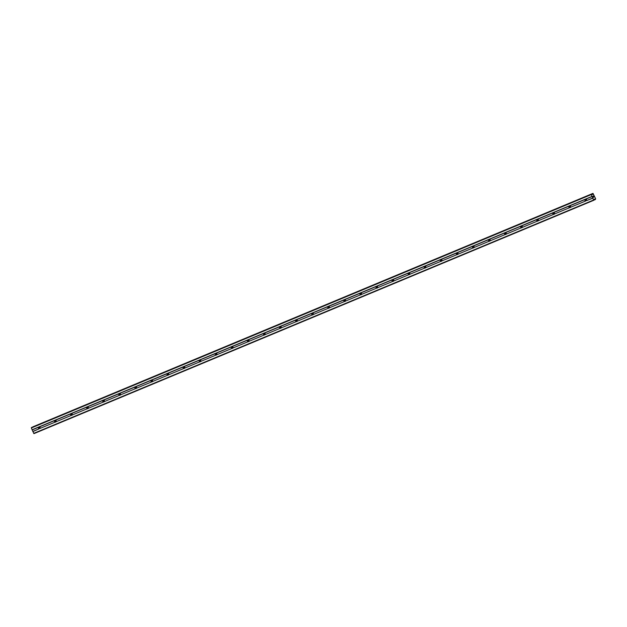 <?xml version="1.0" encoding="UTF-8"?>
<svg xmlns="http://www.w3.org/2000/svg" width="627" height="627" viewBox="0 0 627 627"><rect width="100%" height="100%" fill="white"/><g stroke="black" fill="none" stroke-linecap="round" stroke-linejoin="round"><path stroke-width="0.94" d="M593.847 200.256L33.96 433.625L32.91 431.58L39.164 428.79A0.988 0.87 64.3 0 1 38.513 427.277L39.407 426.909A0.988 0.87 64.3 0 1 40.057 428.413L585.657 201.001A0.988 0.87 64.3 0 1 585.007 199.488L585.9 199.12A0.988 0.87 64.3 0 1 586.551 200.632L592.797 198.21L591.245 194.221L592.664 194.448L592.993 193.375L595.65 198.83L595.36 199.527L594.482 199.033L593.847 200.256L592.797 198.21M586.582 200.569A0.988 0.87 64.3 0 1 585.877 199.12L592.154 196.517M570.029 207.702L569.582 207.702A0.988 0.87 64.3 0 1 568.94 206.189L569.825 205.821A0.988 0.87 64.3 0 1 570.476 207.333L570.029 207.702M570.507 207.271A0.988 0.87 64.3 0 1 569.81 205.821L585.007 199.488M553.954 214.395L553.516 214.403A0.988 0.87 64.3 0 1 552.865 212.89L553.751 212.522A0.988 0.87 64.3 0 1 554.401 214.026L553.954 214.395M554.433 213.972A0.988 0.87 64.3 0 1 553.735 212.522M537.88 221.096L537.441 221.096A0.988 0.87 64.3 0 1 536.79 219.591L537.676 219.223A0.988 0.87 64.3 0 1 538.327 220.728L537.88 221.096M538.358 220.665A0.988 0.87 64.3 0 1 537.66 219.215M521.805 227.797L521.366 227.797A0.988 0.87 64.3 0 1 520.716 226.292L521.601 225.916A0.988 0.87 64.3 0 1 522.252 227.429L521.805 227.797M522.283 227.366A0.988 0.87 64.3 0 1 521.586 225.916L536.79 219.591M505.73 234.498L505.291 234.498A0.988 0.87 64.3 0 1 504.641 232.993L505.534 232.617A0.988 0.87 64.3 0 1 506.185 234.13L505.73 234.498M506.216 234.067A0.988 0.87 64.3 0 1 505.511 232.617L520.716 226.292M489.656 241.199L489.217 241.199A0.988 0.87 64.3 0 1 488.566 239.686L489.46 239.318A0.988 0.87 64.3 0 1 490.11 240.831L489.656 241.199M490.142 240.768A0.988 0.87 64.3 0 1 489.444 239.318L504.641 232.993M473.589 247.9L473.15 247.9A0.988 0.87 64.3 0 1 472.499 246.387L473.385 246.019A0.988 0.87 64.3 0 1 474.036 247.524L473.589 247.9M474.067 247.469A0.988 0.87 64.3 0 1 473.369 246.019L488.566 239.686M457.514 254.593L457.075 254.593A0.988 0.87 64.3 0 1 456.425 253.089L457.31 252.72A0.988 0.87 64.3 0 1 457.961 254.225L457.514 254.593M457.992 254.17A0.988 0.87 64.3 0 1 457.295 252.72M441.439 261.294L441 261.294A0.988 0.87 64.3 0 1 440.35 259.79L441.236 259.421A0.988 0.87 64.3 0 1 441.886 260.926L441.439 261.294M441.917 260.863A0.988 0.87 64.3 0 1 441.22 259.413M425.365 267.995L424.926 267.995A0.988 0.87 64.3 0 1 424.275 266.491L425.169 266.114A0.988 0.87 64.3 0 1 425.811 267.627L425.365 267.995M425.843 267.564A0.988 0.87 64.3 0 1 425.145 266.114M409.29 274.697L408.851 274.697A0.988 0.87 64.3 0 1 408.201 273.184L409.094 272.816A0.988 0.87 64.3 0 1 409.744 274.328L409.29 274.697M409.776 274.265A0.988 0.87 64.3 0 1 409.07 272.816L424.275 266.491M393.223 281.398L392.776 281.398A0.988 0.87 64.3 0 1 392.134 279.885L393.019 279.517A0.988 0.87 64.3 0 1 393.67 281.021L393.223 281.398M393.701 280.967A0.988 0.87 64.3 0 1 393.004 279.517L408.201 273.184M377.148 288.091L376.709 288.099A0.988 0.87 64.3 0 1 376.059 286.586L376.945 286.218A0.988 0.87 64.3 0 1 377.595 287.722L377.148 288.091M377.626 287.668A0.988 0.87 64.3 0 1 376.929 286.218L392.134 279.885M361.074 294.792L360.635 294.792A0.988 0.87 64.3 0 1 359.984 293.287L360.87 292.919A0.988 0.87 64.3 0 1 361.52 294.424L361.074 294.792M361.552 294.361A0.988 0.87 64.3 0 1 360.854 292.911M344.999 301.493L344.56 301.493A0.988 0.87 64.3 0 1 343.909 299.988L344.795 299.612A0.988 0.87 64.3 0 1 345.446 301.125L344.999 301.493M345.477 301.062A0.988 0.87 64.3 0 1 344.779 299.612M328.924 308.194L328.485 308.194A0.988 0.87 64.3 0 1 327.835 306.681L328.728 306.313A0.988 0.87 64.3 0 1 329.371 307.826L328.924 308.194M329.41 307.763A0.988 0.87 64.3 0 1 328.705 306.313M312.849 314.895L312.411 314.895A0.988 0.87 64.3 0 1 311.76 313.382L312.654 313.014A0.988 0.87 64.3 0 1 313.304 314.527L312.849 314.895M313.335 314.464A0.988 0.87 64.3 0 1 312.63 313.014L327.835 306.681M296.783 321.588L296.336 321.596A0.988 0.87 64.3 0 1 295.693 320.083L296.579 319.715A0.988 0.87 64.3 0 1 297.229 321.22L296.783 321.588M297.261 321.165A0.988 0.87 64.3 0 1 296.563 319.715L311.76 313.382M280.708 328.289L280.269 328.289A0.988 0.87 64.3 0 1 279.618 326.785L280.504 326.416A0.988 0.87 64.3 0 1 281.155 327.921L280.708 328.289M281.186 327.858A0.988 0.87 64.3 0 1 280.488 326.408M264.633 334.99L264.194 334.99A0.988 0.87 64.3 0 1 263.544 333.486L264.429 333.109A0.988 0.87 64.3 0 1 265.08 334.622L264.633 334.99M265.111 334.559A0.988 0.87 64.3 0 1 264.414 333.109M248.558 341.691L248.12 341.691A0.988 0.87 64.3 0 1 247.469 340.187L248.355 339.81A0.988 0.87 64.3 0 1 249.005 341.323L248.558 341.691M249.037 341.26A0.988 0.87 64.3 0 1 248.339 339.81M232.484 348.393L232.045 348.393A0.988 0.87 64.3 0 1 231.394 346.88L232.288 346.512A0.988 0.87 64.3 0 1 232.938 348.024L232.484 348.393M232.97 347.961A0.988 0.87 64.3 0 1 232.264 346.512M216.409 355.094L215.97 355.094A0.988 0.87 64.3 0 1 215.32 353.581L216.213 353.213A0.988 0.87 64.3 0 1 216.864 354.717L216.409 355.094M216.895 354.663A0.988 0.87 64.3 0 1 216.197 353.213L231.394 346.88M200.342 361.787L199.903 361.787A0.988 0.87 64.3 0 1 199.253 360.282L200.138 359.914A0.988 0.87 64.3 0 1 200.789 361.418L200.342 361.787M200.82 361.364A0.988 0.87 64.3 0 1 200.123 359.906L215.32 353.581M184.267 368.488L183.829 368.488A0.988 0.87 64.3 0 1 183.178 366.983L184.064 366.615A0.988 0.87 64.3 0 1 184.714 368.12L184.267 368.488M184.746 368.057A0.988 0.87 64.3 0 1 184.048 366.607L199.253 360.282M168.193 375.189L167.754 375.189A0.988 0.87 64.3 0 1 167.103 373.684L167.989 373.308A0.988 0.87 64.3 0 1 168.639 374.821L168.193 375.189M168.671 374.758A0.988 0.87 64.3 0 1 167.973 373.308M152.118 381.89L151.679 381.89A0.988 0.87 64.3 0 1 151.029 380.377L151.922 380.009A0.988 0.87 64.3 0 1 152.565 381.522L152.118 381.89M152.604 381.459A0.988 0.87 64.3 0 1 151.899 380.009M136.043 388.591L135.604 388.591A0.988 0.87 64.3 0 1 134.954 387.078L135.847 386.71A0.988 0.87 64.3 0 1 136.498 388.215L136.043 388.591M136.529 388.16A0.988 0.87 64.3 0 1 135.824 386.71M119.976 395.284L119.53 395.292A0.988 0.87 64.3 0 1 118.887 393.78L119.773 393.411A0.988 0.87 64.3 0 1 120.423 394.916L119.976 395.284M120.455 394.861A0.988 0.87 64.3 0 1 119.757 393.411L134.954 387.078M103.902 401.985L103.463 401.985A0.988 0.87 64.3 0 1 102.812 400.481L103.698 400.112A0.988 0.87 64.3 0 1 104.348 401.617L103.902 401.985M104.38 401.554A0.988 0.87 64.3 0 1 103.682 400.104L118.887 393.78M87.827 408.686L87.388 408.686A0.988 0.87 64.3 0 1 86.738 407.182L87.623 406.805A0.988 0.87 64.3 0 1 88.274 408.318L87.827 408.686M88.305 408.255A0.988 0.87 64.3 0 1 87.608 406.805L102.812 400.481M71.752 415.387L71.313 415.387A0.988 0.87 64.3 0 1 70.663 413.875L71.549 413.507A0.988 0.87 64.3 0 1 72.199 415.019L71.752 415.387M72.23 414.956A0.988 0.87 64.3 0 1 71.533 413.507M55.678 422.089L55.239 422.089A0.988 0.87 64.3 0 1 54.588 420.576L55.482 420.208A0.988 0.87 64.3 0 1 56.124 421.72L55.678 422.089M56.164 421.657A0.988 0.87 64.3 0 1 55.458 420.208M40.089 428.359A0.988 0.87 64.3 0 1 39.383 426.909M40.167 427.779A1.56 1.379 64.3 0 1 39.893 427.206M56.242 421.078A1.56 1.379 64.3 0 1 55.968 420.505M72.309 414.376A1.56 1.379 64.3 0 1 72.034 413.804M88.383 407.675A1.56 1.379 64.3 0 1 88.109 407.103M104.458 400.974A1.56 1.379 64.3 0 1 104.184 400.402M120.533 394.281A1.56 1.379 64.3 0 1 120.259 393.709M136.608 387.58A1.56 1.379 64.3 0 1 136.333 387.008M152.682 380.879A1.56 1.379 64.3 0 1 152.408 380.307M168.749 374.178A1.56 1.379 64.3 0 1 168.475 373.606M184.824 367.477A1.56 1.379 64.3 0 1 184.55 366.905M200.899 360.776A1.56 1.379 64.3 0 1 200.624 360.212M216.973 354.083A1.56 1.379 64.3 0 1 216.699 353.51M233.048 347.382A1.56 1.379 64.3 0 1 232.774 346.809M249.123 340.68A1.56 1.379 64.3 0 1 248.841 340.108M265.19 333.979A1.56 1.379 64.3 0 1 264.915 333.407M281.264 327.278A1.56 1.379 64.3 0 1 280.99 326.714M297.339 320.585A1.56 1.379 64.3 0 1 297.065 320.013M313.414 313.884A1.56 1.379 64.3 0 1 313.139 313.312M329.488 307.183A1.56 1.379 64.3 0 1 329.214 306.611M345.555 300.482A1.56 1.379 64.3 0 1 345.281 299.91M361.63 293.781A1.56 1.379 64.3 0 1 361.356 293.209M377.705 287.088A1.56 1.379 64.3 0 1 377.43 286.515M393.78 280.387A1.56 1.379 64.3 0 1 393.505 279.814M409.854 273.685A1.56 1.379 64.3 0 1 409.58 273.113M425.929 266.984A1.56 1.379 64.3 0 1 425.655 266.412M441.996 260.283A1.56 1.379 64.3 0 1 441.721 259.711M458.071 253.582A1.56 1.379 64.3 0 1 457.796 253.018M474.145 246.889A1.56 1.379 64.3 0 1 473.871 246.317M490.22 240.188A1.56 1.379 64.3 0 1 489.946 239.616M506.295 233.487A1.56 1.379 64.3 0 1 506.02 232.915M522.369 226.786A1.56 1.379 64.3 0 1 522.087 226.214M538.436 220.085A1.56 1.379 64.3 0 1 538.162 219.521M554.511 213.392A1.56 1.379 64.3 0 1 554.237 212.819M570.586 206.691A1.56 1.379 64.3 0 1 570.311 206.118M586.66 199.989A1.56 1.379 64.3 0 1 586.386 199.417M32.91 431.58L31.35 427.959L31.828 427.363L591.716 193.994L31.828 427.363M33.106 426.744L592.993 193.375L32.855 426.932M593.401 196.071L593.597 196.541L593.393 196.071M593.032 196.251L593.236 196.721L593.032 196.251M593.236 196.721L593.401 196M593.487 197.387L593.73 196.988M39.407 426.909L54.588 420.576M32.126 429.769L592.013 196.4M32.267 429.887L38.513 427.277M40.057 428.413L55.239 422.089M55.482 420.208L70.663 413.875M56.124 421.72L71.313 415.387M71.549 413.507L86.738 407.182M72.199 415.019L87.388 408.686M88.274 408.318L103.463 401.985M104.348 401.617L119.53 395.292M120.423 394.916L135.604 388.591M135.847 386.71L151.029 380.377M136.498 388.215L151.679 381.89M151.922 380.009L167.103 373.684M152.565 381.522L167.754 375.189M167.989 373.308L183.178 366.983M168.639 374.821L183.829 368.488M184.714 368.12L199.903 361.787M200.789 361.418L215.97 355.094M216.864 354.717L232.045 348.393M232.288 346.512L247.469 340.187M232.938 348.024L248.12 341.691M248.355 339.81L263.544 333.486M249.005 341.323L264.194 334.99M264.429 333.109L279.618 326.785M265.08 334.622L280.269 328.289M280.504 326.416L295.693 320.083M281.155 327.921L296.336 321.596M297.229 321.22L312.411 314.895M313.304 314.527L328.485 308.194M328.728 306.313L343.909 299.988M329.371 307.826L344.56 301.493M344.795 299.612L359.984 293.287M345.446 301.125L360.635 294.792M360.87 292.919L376.059 286.586M361.52 294.424L376.709 288.099M377.595 287.722L392.776 281.398M393.67 281.021L408.851 274.697M409.744 274.328L424.926 267.995M425.169 266.114L440.35 259.79M425.811 267.627L441 261.294M441.236 259.421L456.425 253.089M441.886 260.926L457.075 254.593M457.31 252.72L472.499 246.387M457.961 254.225L473.15 247.9M474.036 247.524L489.217 241.199M490.11 240.831L505.291 234.498M506.185 234.13L521.366 227.797M522.252 227.429L537.441 221.096M537.676 219.223L552.865 212.89M538.327 220.728L553.516 214.403M553.751 212.522L568.94 206.189M554.401 214.026L569.582 207.702M570.476 207.333L585.657 201.001M586.551 200.632L592.797 198.022M31.35 427.959L591.237 194.589M31.358 427.59L591.245 194.221M592.727 194.041L592.17 194.268L592.734 194.017M594.412 199.433L594.968 199.198M33.686 433.382L593.573 200.021M32.91 431.392L39.164 428.79M591.778 193.986L592.75 193.578M32.87 426.862L592.758 193.492M594.388 199.927L595.36 199.527L594.388 199.927M594.404 199.841L595.289 199.472M594.42 199.41L594.952 199.19"/></g></svg>
